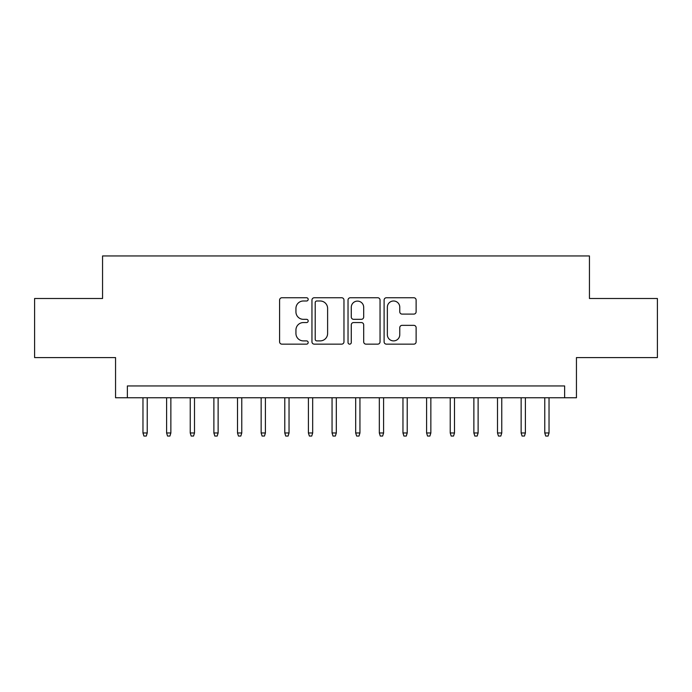 <?xml version="1.0" encoding="UTF-8"?>
<svg xmlns="http://www.w3.org/2000/svg" width="692" height="692" viewBox="0 0 692 692"><rect width="100%" height="100%" fill="white"/><g stroke="black" fill="none" stroke-linecap="round" stroke-linejoin="round"><path stroke-width="1.04" d="M308.182 299.368A1.626 1.626 0 0 0 306.556 297.75L281.912 297.75A2.318 2.318 0 0 0 279.594 300.068L279.594 341.822A2.318 2.318 0 0 0 281.912 344.149L306.556 344.149A1.626 1.626 0 0 0 308.182 342.523A1.626 1.626 0 0 0 306.556 340.897L303.373 340.897A7.422 7.422 0 0 1 295.942 333.475L295.942 329.998A7.422 7.422 0 0 1 303.373 322.567L306.556 322.567A1.626 1.626 0 0 0 308.182 320.95A1.626 1.626 0 0 0 306.556 319.323L303.373 319.323A7.422 7.422 0 0 1 295.942 311.902L295.942 308.416A7.422 7.422 0 0 1 303.373 300.994L306.556 300.994A1.626 1.626 0 0 0 308.182 299.368M413.799 314.099A2.318 2.318 0 0 0 416.126 311.781L416.126 300.068A2.318 2.318 0 0 0 413.799 297.75L386.43 297.75A2.318 2.318 0 0 0 384.103 300.068L384.103 341.822A2.318 2.318 0 0 0 386.43 344.149L413.799 344.149A2.318 2.318 0 0 0 416.126 341.822L416.126 327.671A2.318 2.318 0 0 0 413.799 325.352L402.087 325.352A2.318 2.318 0 0 0 399.768 327.671L399.768 334.694A6.202 6.202 0 0 1 393.558 340.897A6.202 6.202 0 0 1 387.356 334.694L387.356 307.196A6.202 6.202 0 0 1 393.558 300.994A6.202 6.202 0 0 1 399.768 307.196L399.768 311.781A2.318 2.318 0 0 0 402.087 314.099L413.799 314.099M564.629 397.762L576.445 397.762L576.445 357.582L657.4 357.582L657.4 298.494L589.446 298.494L589.446 255.945L102.554 255.945L102.554 298.494L34.6 298.494L34.6 357.582L115.555 357.582L115.555 397.762L564.629 397.762L564.629 385.946L127.371 385.946L127.371 397.762M343.967 300.068A2.318 2.318 0 0 0 341.649 297.75L314.272 297.75A2.318 2.318 0 0 0 311.954 300.068L311.954 341.822A2.318 2.318 0 0 0 314.272 344.149L341.649 344.149A2.318 2.318 0 0 0 343.967 341.822L343.967 300.068M350.351 297.75L377.728 297.75A2.318 2.318 0 0 1 380.046 300.068L380.046 341.822A2.318 2.318 0 0 1 377.728 344.149L366.007 344.149A2.318 2.318 0 0 1 363.689 341.822L363.689 324.894A2.318 2.318 0 0 0 361.371 322.567L353.595 322.567A2.318 2.318 0 0 0 351.276 324.894L351.276 342.523A1.626 1.626 0 0 1 349.65 344.149A1.626 1.626 0 0 1 348.033 342.523L348.033 300.068A2.318 2.318 0 0 1 350.351 297.75M316.824 300.994A1.626 1.626 0 0 0 315.206 302.62L315.206 339.27A1.626 1.626 0 0 0 316.824 340.897L320.188 340.897A7.422 7.422 0 0 0 327.61 333.475L327.61 308.416A7.422 7.422 0 0 0 320.188 300.994L316.824 300.994M363.689 307.317A6.202 6.202 0 0 0 357.487 301.107A6.202 6.202 0 0 0 351.276 307.317L351.276 317.005A2.318 2.318 0 0 0 353.595 319.323L361.371 319.323A2.318 2.318 0 0 0 363.689 317.005L363.689 307.317M147.223 432.976L146.28 436.055L143.919 436.055L142.967 432.976L147.223 432.976L147.223 397.762M142.967 432.976L142.967 397.762M170.863 432.976L169.912 436.055L167.55 436.055L166.608 432.976L170.863 432.976L170.863 397.762M166.608 432.976L166.608 397.762M194.495 432.976L193.552 436.055L191.182 436.055L190.239 432.976L194.495 432.976L194.495 397.762M190.239 432.976L190.239 397.762M218.127 432.976L217.184 436.055L214.823 436.055L213.88 432.976L218.127 432.976L218.127 397.762M213.88 432.976L213.88 397.762M241.767 432.976L240.825 436.055L238.455 436.055L237.512 432.976L241.767 432.976L241.767 397.762M237.512 432.976L237.512 397.762M265.399 432.976L264.456 436.055L262.095 436.055L261.152 432.976L265.399 432.976L265.399 397.762M261.152 432.976L261.152 397.762M289.04 432.976L288.097 436.055L285.727 436.055L284.784 432.976L289.04 432.976L289.04 397.762M284.784 432.976L284.784 397.762M312.672 432.976L311.729 436.055L309.367 436.055L308.416 432.976L312.672 432.976L312.672 397.762M308.416 432.976L308.416 397.762M336.312 432.976L335.361 436.055L332.999 436.055L332.056 432.976L336.312 432.976L336.312 397.762M332.056 432.976L332.056 397.762M359.944 432.976L359.001 436.055L356.639 436.055L355.688 432.976L359.944 432.976L359.944 397.762M355.688 432.976L355.688 397.762M383.584 432.976L382.633 436.055L380.271 436.055L379.328 432.976L383.584 432.976L383.584 397.762M379.328 432.976L379.328 397.762M407.216 432.976L406.273 436.055L403.903 436.055L402.96 432.976L407.216 432.976L407.216 397.762M402.96 432.976L402.96 397.762M430.848 432.976L429.905 436.055L427.544 436.055L426.601 432.976L430.848 432.976L430.848 397.762M426.601 432.976L426.601 397.762M454.488 432.976L453.545 436.055L451.175 436.055L450.233 432.976L454.488 432.976L454.488 397.762M450.233 432.976L450.233 397.762M478.12 432.976L477.177 436.055L474.816 436.055L473.873 432.976L478.12 432.976L478.12 397.762M473.873 432.976L473.873 397.762M501.761 432.976L500.818 436.055L498.448 436.055L497.505 432.976L501.761 432.976L501.761 397.762M497.505 432.976L497.505 397.762M525.392 432.976L524.449 436.055L522.088 436.055L521.137 432.976L525.392 432.976L525.392 397.762M521.137 432.976L521.137 397.762M549.033 432.976L548.081 436.055L545.72 436.055L544.777 432.976L549.033 432.976L549.033 397.762M544.777 432.976L544.777 397.762"/></g></svg>
